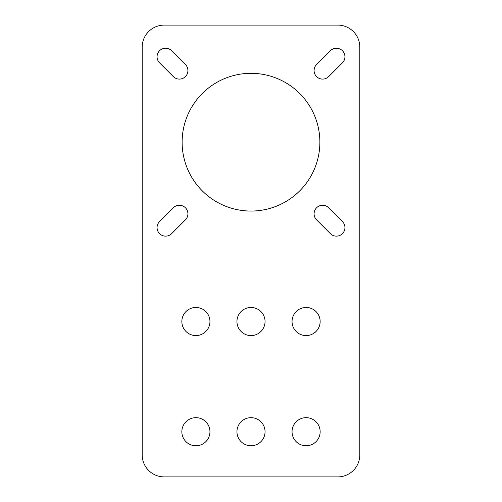 <?xml version="1.0" encoding="UTF-8"?>
<svg xmlns="http://www.w3.org/2000/svg" width="502" height="502" viewBox="0 0 502 502"><rect width="100%" height="100%" fill="white"/><g stroke="black" fill="none" stroke-linecap="round" stroke-linejoin="round"><path stroke-width="0.75" d="M328.666 207.772A8.54 8.54 0 0 0 314.735 210.539A8.54 8.54 0 0 0 316.586 219.851L330.36 233.625A8.54 8.54 0 0 0 342.439 233.625A8.54 8.54 0 0 0 342.439 221.545L328.666 207.772M185.414 219.851A8.54 8.54 0 0 0 179.371 205.268A8.54 8.54 0 0 0 173.334 207.772L159.561 221.545A8.54 8.54 0 0 0 159.561 233.625A8.54 8.54 0 0 0 171.64 233.625L185.414 219.851M171.64 50.74A8.54 8.54 0 0 0 157.71 53.513A8.54 8.54 0 0 0 159.561 62.819L173.334 76.593A8.54 8.54 0 0 0 185.414 76.593A8.54 8.54 0 0 0 185.414 64.52L171.64 50.74M195.905 307.475A14.05 14.05 0 0 0 181.849 321.525A14.05 14.05 0 0 0 195.905 335.574A14.05 14.05 0 0 0 209.955 321.525A14.05 14.05 0 0 0 195.905 307.475M195.905 417.67A14.05 14.05 0 0 0 181.849 431.72A14.05 14.05 0 0 0 195.905 445.77A14.05 14.05 0 0 0 209.955 431.72A14.05 14.05 0 0 0 195.905 417.67M251 307.475A14.05 14.05 0 0 0 236.95 321.525A14.05 14.05 0 0 0 251 335.574A14.05 14.05 0 0 0 265.05 321.525A14.05 14.05 0 0 0 251 307.475M251 417.67A14.05 14.05 0 0 0 236.95 431.72A14.05 14.05 0 0 0 251 445.77A14.05 14.05 0 0 0 265.05 431.72A14.05 14.05 0 0 0 251 417.67M306.094 307.475A14.05 14.05 0 0 0 292.045 321.525A14.05 14.05 0 0 0 306.094 335.574A14.05 14.05 0 0 0 320.15 321.525A14.05 14.05 0 0 0 306.094 307.475M306.094 417.67A14.05 14.05 0 0 0 292.045 431.72A14.05 14.05 0 0 0 306.094 445.77A14.05 14.05 0 0 0 320.15 431.72A14.05 14.05 0 0 0 306.094 417.67M342.439 62.819A8.54 8.54 0 0 0 336.403 48.242A8.54 8.54 0 0 0 330.36 50.74L316.586 64.52A8.54 8.54 0 0 0 316.586 76.593A8.54 8.54 0 0 0 328.666 76.593L342.439 62.819M251 73.311A68.874 68.874 0 0 0 182.126 142.185A68.874 68.874 0 0 0 251 211.053A68.874 68.874 0 0 0 319.874 142.185A68.874 68.874 0 0 0 251 73.311M142.185 454.862A22.038 22.038 0 0 0 164.223 476.9L337.777 476.9A22.038 22.038 0 0 0 359.815 454.862L359.815 47.138A22.038 22.038 0 0 0 337.777 25.1L164.223 25.1A22.038 22.038 0 0 0 142.185 47.138L142.185 454.862"/></g></svg>
